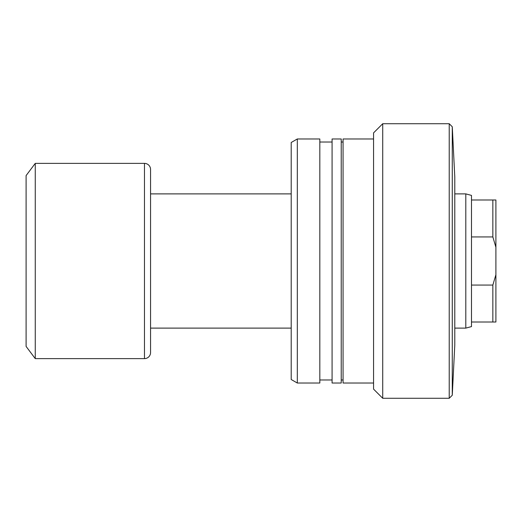 <?xml version="1.0" encoding="UTF-8"?>
<svg xmlns="http://www.w3.org/2000/svg" width="522" height="522" viewBox="0 0 522 522"><rect width="100%" height="100%" fill="white"/><g stroke="black" fill="none" stroke-linecap="round" stroke-linejoin="round"><path stroke-width="0.78" d="M452.274 126.774L452.274 395.226L454.792 344.892L454.792 177.108L452.274 126.774L449.227 123.721L382.724 123.721L382.724 398.279L449.227 398.279L449.227 123.721M452.274 395.226L449.227 398.279M382.724 398.279L373.569 389.125L373.569 132.875L382.724 123.721M373.569 138.976L343.065 138.976L343.065 383.024L373.569 383.024M343.065 142.023L341.231 142.023M343.065 379.977L341.231 379.977M341.231 383.024L341.231 138.976L332.083 138.976L332.083 383.024L341.231 383.024M332.083 142.023L319.823 142.023M332.083 379.977L319.823 379.977M319.823 383.024L319.823 138.976L297.305 138.976L297.305 383.024L319.823 383.024M297.305 383.024L291.204 379.501L291.204 142.499L297.305 138.976M471.496 199.985L471.496 326.589L465.8 328.116L465.8 193.884L471.496 195.411L471.496 199.985L495.9 199.985L495.9 247.271L492.846 236.929L492.846 199.985M465.8 193.884L454.792 193.884M291.204 193.884L150.564 193.884M465.8 328.116L454.792 328.116M291.204 328.116L150.564 328.116M144.464 358.621A6.101 6.101 0 0 0 150.564 352.52L150.564 169.48A6.101 6.101 0 0 0 144.464 163.379L35.255 163.379L35.255 358.621L144.464 358.621L144.464 163.379M35.255 358.621L26.1 346.419L26.1 175.581L35.255 163.379M471.496 236.929L492.846 236.929M471.496 322.015L492.846 322.015L492.846 285.071L495.9 274.729L495.9 247.271M471.496 285.071L492.846 285.071M495.9 274.729L495.9 322.015L492.846 322.015"/></g></svg>
